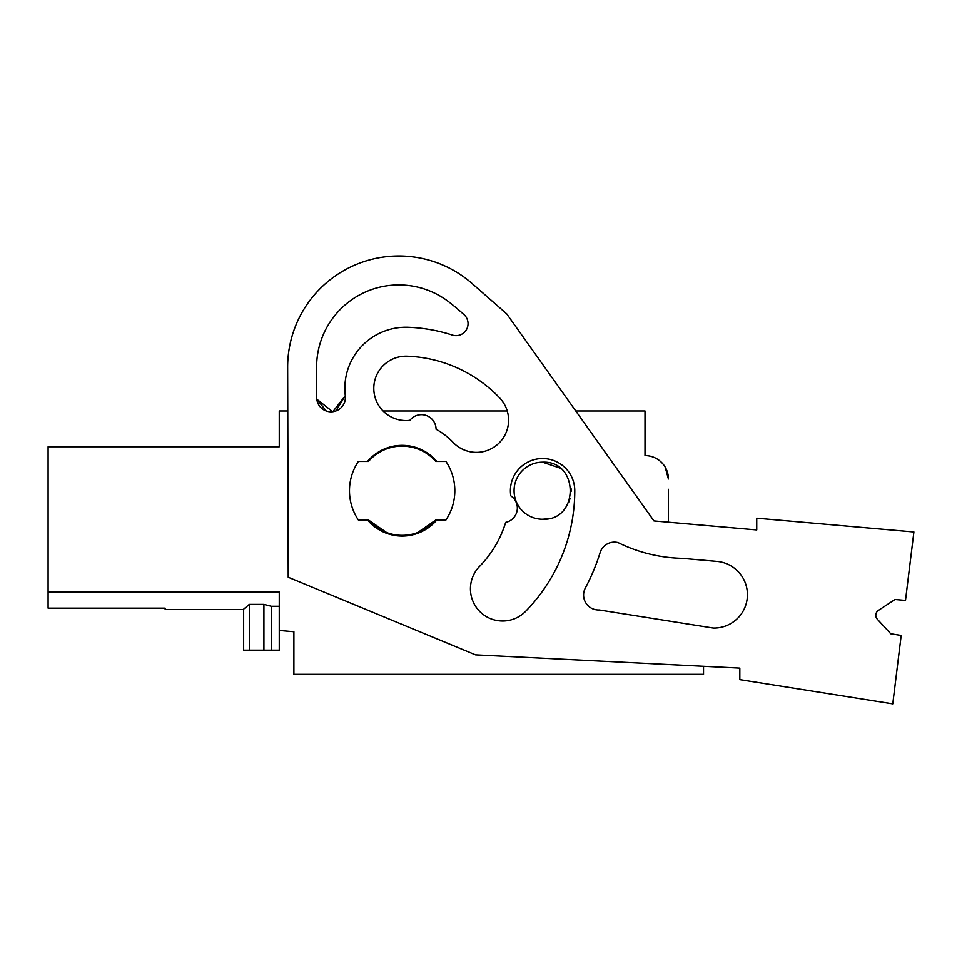 <?xml version="1.0" encoding="UTF-8"?>
<svg xmlns="http://www.w3.org/2000/svg" width="962" height="962" viewBox="0 0 962 962"><rect width="100%" height="100%" fill="white"/><g stroke="black" fill="none" stroke-linecap="round" stroke-linejoin="round"><path stroke-width="1.44" d="M165.139 592.003L48.1 592.003L279.257 592.003L279.257 630.459L293.891 631.733L293.891 674.314L703.535 674.314L703.535 666.293M878.438 610.377L894.985 599.494L878.438 610.377A5.856 5.856 0 0 0 877.344 619.227L890.776 633.79L901.19 635.437L892.772 703.871L739.826 679.653L739.826 668.121L475.553 654.857L288.215 577.224L287.65 367.46L287.77 410.966L279.257 410.966L279.257 446.777L48.1 446.777L48.1 608.128L165.139 608.128L165.139 609.559L243.639 609.559L243.639 650.168L249.302 650.168L249.302 604.376L243.639 609.15L243.639 650.168L243.639 609.559M326.214 410.966L316.787 399.17A14.346 14.346 0 0 1 316.69 397.486L316.606 367.376A82.215 82.215 0 0 1 449.819 302.645A259.608 259.608 0 0 1 464.105 314.73A12.013 12.013 0 0 1 452.356 335.065A163.624 163.624 0 0 0 408.273 327.272A61.111 61.111 0 0 0 345.298 395.719L335.858 410.966M402.08 356.421A32.191 32.191 0 0 0 383.056 410.966L507.239 410.966A32.191 32.191 0 0 0 499.723 397.991A32.191 32.191 0 0 1 498.569 443.506A32.191 32.191 0 0 1 453.054 442.34A70.226 70.226 0 0 0 436.075 429.22A14.634 14.634 0 0 0 409.884 420.322A32.191 32.191 0 0 1 374.038 392.28A32.191 32.191 0 0 1 407.191 356.205A134.596 134.596 0 0 1 499.723 397.991A134.596 134.596 0 0 0 407.191 356.205M575.757 410.966L645.009 410.966L645.009 455.591A23.413 23.413 0 0 1 668.422 478.992L665.199 467.147M668.422 489.297L668.422 522.21L756.745 529.942L756.745 518.193L913.9 531.986L905.495 600.42L894.985 599.494M547.378 518.843L542.604 519.24A28.523 28.523 0 0 1 514.069 490.716A28.523 28.523 0 0 1 542.604 462.181L559.908 468.037M571.031 488.263L571.127 491.329M570.021 498.569L568.686 502.26M514.093 491.678L514.081 489.995M386.604 532.539L368.446 519.973A44.625 44.625 0 0 0 435.846 519.973L417.7 532.539M426.96 453.619L428.03 454.353M249.302 650.168L279.257 650.168L279.257 630.459M263.913 650.168L263.913 604.376L249.302 604.376M263.913 604.376L271.356 606.276L279.257 606.276M542.604 462.181C579.401 460.437 579.401 520.995 542.604 519.24M368.458 519.973L358.357 519.973A52.669 52.669 0 0 1 358.357 461.447L368.458 461.447A44.625 44.625 0 0 1 402.152 446.091C415.596 446.344 426.827 451.467 435.846 461.447L445.947 461.447A52.669 52.669 0 0 1 445.947 519.973L435.846 519.973M271.356 650.168L271.356 606.276M287.65 367.46A111.195 111.195 0 0 1 472.174 283.574L506.733 313.889L653.956 520.935L756.745 529.942M367.496 461.447A45.358 45.358 0 0 1 436.808 461.447M436.808 519.973A45.358 45.358 0 0 1 367.496 519.973M505.675 522.39A108.261 108.261 0 0 1 478.956 567.015A32.191 32.191 0 0 0 480.471 612.181A32.191 32.191 0 0 0 525.649 611.315A172.619 172.619 0 0 0 574.771 490.716A32.191 32.191 0 0 0 537.421 458.946A32.191 32.191 0 0 0 510.81 495.875A14.634 14.634 0 0 1 505.675 522.39M332.828 411.688L345.286 395.719A14.346 14.346 0 0 1 332.756 411.7A14.346 14.346 0 0 1 316.787 399.17L316.69 397.486M600.132 552.597A14.947 14.947 0 0 1 618.037 542.58A152.489 152.489 0 0 0 681.998 558.333L716.955 561.399A33.393 33.393 0 0 1 747.378 596.488A33.393 33.393 0 0 1 713.311 628.054L599.218 609.968A14.947 14.947 0 0 1 585.329 588.035A204.569 204.569 0 0 0 600.12 552.597M332.684 411.7L316.787 399.17"/></g></svg>
